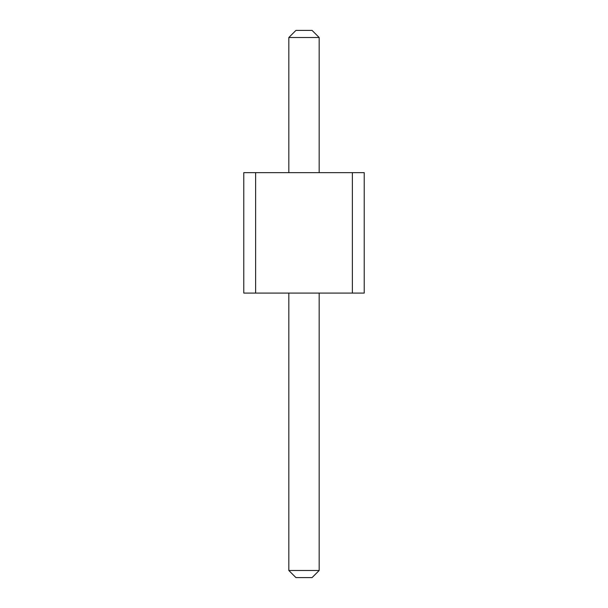 <?xml version="1.0" encoding="UTF-8"?>
<svg xmlns="http://www.w3.org/2000/svg" width="608" height="608" viewBox="0 0 608 608"><rect width="100%" height="100%" fill="white"/><g stroke="black" fill="none" stroke-linecap="round" stroke-linejoin="round"><path stroke-width="0.46" stroke-dasharray="3.04 2.28" d="M352.366 172.657L364.222 172.657L364.222 293.094L352.366 293.094L364.222 293.094L352.366 293.094L364.222 293.094L352.366 293.094L364.222 293.094L352.366 293.094L364.222 293.094L352.366 293.094L364.222 293.094L352.366 293.094L364.222 293.094L352.366 293.094L364.222 293.094L352.366 293.094L364.222 293.094L352.366 293.094L364.222 293.094L352.366 293.094L364.222 293.094L352.366 293.094L364.222 293.094L352.366 293.094L364.222 293.094L352.366 293.094L364.222 293.094L352.366 293.094L364.222 293.094L352.366 293.094L364.222 293.094L352.366 293.094L364.222 293.094L352.366 293.094L364.222 293.094L352.366 293.094L364.222 293.094L352.366 293.094L364.222 293.094L352.366 293.094L364.222 293.094L352.366 293.094L364.222 293.094L352.366 293.094L364.222 293.094L352.366 293.094L364.222 293.094L352.366 293.094L364.222 293.094L352.366 293.094L364.222 293.094L352.366 293.094L364.222 293.094L352.366 293.094L364.222 293.094L352.366 293.094L364.222 293.094L352.366 293.094L364.222 293.094L352.366 293.094L364.222 293.094L352.366 293.094L364.222 293.094L352.366 293.094L364.222 293.094L352.366 293.094L364.222 293.094L352.366 293.094L364.222 293.094L352.366 293.094L364.222 293.094L352.366 293.094L364.222 293.094L352.366 293.094L364.222 293.094L352.366 293.094L364.222 293.094L364.222 172.657L352.366 172.657L352.366 293.094L364.222 293.094L364.222 172.657L352.366 172.657L364.222 172.657L352.366 172.657L364.222 172.657L352.366 172.657L364.222 172.657L352.366 172.657L364.222 172.657L352.366 172.657L364.222 172.657L352.366 172.657L364.222 172.657L352.366 172.657L364.222 172.657L352.366 172.657L364.222 172.657L352.366 172.657L364.222 172.657L352.366 172.657L364.222 172.657L352.366 172.657L364.222 172.657L352.366 172.657L364.222 172.657L352.366 172.657L364.222 172.657L352.366 172.657L364.222 172.657L352.366 172.657L364.222 172.657L352.366 172.657L364.222 172.657L352.366 172.657L364.222 172.657L352.366 172.657L364.222 172.657L352.366 172.657L364.222 172.657L352.366 172.657L364.222 172.657L352.366 172.657L364.222 172.657L352.366 172.657L364.222 172.657L352.366 172.657L364.222 172.657L352.366 172.657L364.222 172.657L352.366 172.657L364.222 172.657L352.366 172.657L364.222 172.657L352.366 172.657L364.222 172.657L352.366 172.657L364.222 172.657L352.366 172.657L364.222 172.657L352.366 172.657L364.222 172.657L352.366 172.657L364.222 172.657L352.366 172.657L364.222 172.657L352.366 172.657L364.222 172.657L352.366 172.657L364.222 172.657L352.366 172.657L364.222 172.657L352.366 172.657L364.222 172.657L352.366 172.657L364.222 172.657L364.222 293.094L364.222 172.657L364.222 293.094L364.222 172.657L364.222 293.094L364.222 172.657L364.222 293.094L364.222 172.657L364.222 293.094L364.222 172.657L364.222 293.094L364.222 172.657L364.222 293.094L364.222 172.657L364.222 293.094L364.222 172.657L364.222 293.094L364.222 172.657L364.222 293.094L364.222 172.657L364.222 293.094L364.222 172.657L364.222 293.094L364.222 172.657L364.222 293.094L364.222 172.657L364.222 293.094L364.222 172.657L364.222 293.094L364.222 172.657L364.222 293.094L364.222 172.657L364.222 293.094L364.222 172.657L364.222 293.094L364.222 172.657L364.222 293.094L364.222 172.657L364.222 293.094L364.222 172.657L364.222 293.094L364.222 172.657L364.222 293.094L364.222 172.657L364.222 293.094L364.222 172.657L364.222 293.094L364.222 172.657L364.222 293.094L364.222 172.657L364.222 293.094L364.222 172.657L364.222 293.094L364.222 172.657L364.222 293.094L364.222 172.657L364.222 293.094L364.222 172.657L364.222 293.094L364.222 172.657L364.222 293.094L364.222 172.657L364.222 293.094L364.222 172.657L364.222 293.094L364.222 172.657L364.222 293.094L364.222 172.657L364.222 293.094L364.222 172.657L364.222 293.094L364.222 172.657L364.222 293.094L364.222 172.657L352.366 172.657L352.366 293.094L243.778 293.094L255.634 293.094L243.778 293.094L255.634 293.094L243.778 293.094L255.634 293.094L243.778 293.094L255.634 293.094L243.778 293.094L255.634 293.094L243.778 293.094L255.634 293.094L243.778 293.094L255.634 293.094L243.778 293.094L255.634 293.094L243.778 293.094L255.634 293.094L243.778 293.094L255.634 293.094L243.778 293.094L255.634 293.094L243.778 293.094L255.634 293.094L243.778 293.094L255.634 293.094L243.778 293.094L255.634 293.094L243.778 293.094L255.634 293.094L243.778 293.094L255.634 293.094L243.778 293.094L255.634 293.094L243.778 293.094L255.634 293.094L243.778 293.094L255.634 293.094L243.778 293.094L255.634 293.094L243.778 293.094L255.634 293.094L243.778 293.094L255.634 293.094L243.778 293.094L255.634 293.094L243.778 293.094L255.634 293.094L243.778 293.094L255.634 293.094L243.778 293.094L255.634 293.094L243.778 293.094L255.634 293.094L243.778 293.094L255.634 293.094L243.778 293.094L255.634 293.094L243.778 293.094L255.634 293.094L243.778 293.094L255.634 293.094L243.778 293.094L255.634 293.094L243.778 293.094L255.634 293.094L243.778 293.094L255.634 293.094L243.778 293.094L255.634 293.094L243.778 293.094L255.634 293.094L243.778 293.094L255.634 293.094L243.778 293.094L255.634 293.094L243.778 293.094L243.778 172.657L352.366 172.657L352.366 293.094M255.634 172.657L243.778 172.657L255.634 172.657L243.778 172.657L255.634 172.657L243.778 172.657L255.634 172.657L243.778 172.657L255.634 172.657L243.778 172.657L255.634 172.657L243.778 172.657L255.634 172.657L243.778 172.657L255.634 172.657L243.778 172.657L255.634 172.657L243.778 172.657L255.634 172.657L243.778 172.657L255.634 172.657L243.778 172.657L255.634 172.657L243.778 172.657L255.634 172.657L243.778 172.657L255.634 172.657L243.778 172.657L255.634 172.657L243.778 172.657L255.634 172.657L243.778 172.657L255.634 172.657L243.778 172.657L255.634 172.657L243.778 172.657L255.634 172.657L243.778 172.657L255.634 172.657L243.778 172.657L255.634 172.657L243.778 172.657L255.634 172.657L243.778 172.657L255.634 172.657L243.778 172.657L255.634 172.657L243.778 172.657L255.634 172.657L243.778 172.657L255.634 172.657L243.778 172.657L255.634 172.657L243.778 172.657L255.634 172.657L243.778 172.657L255.634 172.657L243.778 172.657L255.634 172.657L243.778 172.657L255.634 172.657L243.778 172.657L255.634 172.657L243.778 172.657L255.634 172.657L243.778 172.657L255.634 172.657L243.778 172.657L255.634 172.657L243.778 172.657L255.634 172.657L243.778 172.657L255.634 172.657L243.778 172.657L255.634 172.657L243.778 172.657L255.634 172.657L255.634 293.094M288.823 172.657L288.823 37.514L288.823 172.657L319.177 172.657L288.823 172.657L319.177 172.657L288.823 172.657L319.177 172.657L288.823 172.657L319.177 172.657L288.823 172.657L319.177 172.657L288.823 172.657L319.177 172.657L288.823 172.657L319.177 172.657L288.823 172.657L319.177 172.657L288.823 172.657L319.177 172.657L288.823 172.657L319.177 172.657L288.823 172.657L319.177 172.657L288.823 172.657L319.177 172.657L288.823 172.657L319.177 172.657L288.823 172.657L319.177 172.657L288.823 172.657L319.177 172.657L288.823 172.657L319.177 172.657L288.823 172.657L319.177 172.657L288.823 172.657L319.177 172.657L288.823 172.657L319.177 172.657L288.823 172.657L319.177 172.657L288.823 172.657L319.177 172.657L288.823 172.657L319.177 172.657L288.823 172.657L319.177 172.657L288.823 172.657L319.177 172.657L288.823 172.657L319.177 172.657L288.823 172.657L319.177 172.657L288.823 172.657L319.177 172.657L288.823 172.657L319.177 172.657L288.823 172.657L319.177 172.657L288.823 172.657L319.177 172.657L288.823 172.657L319.177 172.657L288.823 172.657L319.177 172.657L288.823 172.657L319.177 172.657L288.823 172.657L319.177 172.657L288.823 172.657L319.177 172.657L288.823 172.657L319.177 172.657L288.823 172.657L319.177 172.657L288.823 172.657L319.177 172.657L288.823 172.657L319.177 172.657L288.823 172.657L288.823 37.514L288.823 172.657L288.823 37.514L319.177 37.514L288.823 37.514L319.177 37.514L319.177 172.657L319.177 37.514L319.177 172.657L319.177 37.514L288.823 37.514L288.823 172.657L288.823 37.514L319.177 37.514L319.177 172.657L319.177 37.514L288.823 37.514L288.823 172.657L288.823 37.514L319.177 37.514L288.823 37.514L288.823 172.657L288.823 37.514L319.177 37.514L319.177 172.657L319.177 37.514L319.177 172.657L319.177 37.514L288.823 37.514L288.823 172.657L288.823 37.514L319.177 37.514L288.823 37.514L288.823 172.657L288.823 37.514L319.177 37.514L319.177 172.657L319.177 37.514L319.177 172.657L319.177 37.514L288.823 37.514L288.823 172.657L288.823 37.514L288.823 172.657L288.823 37.514L319.177 37.514L288.823 37.514L319.177 37.514L319.177 172.657L319.177 37.514L319.177 172.657L319.177 37.514L288.823 37.514L288.823 172.657L288.823 37.514L288.823 172.657L288.823 37.514L319.177 37.514L288.823 37.514L319.177 37.514L319.177 172.657L319.177 37.514L319.177 172.657L319.177 37.514L288.823 37.514L288.823 172.657L288.823 37.514L288.823 172.657L288.823 37.514L319.177 37.514L288.823 37.514L288.823 172.657L288.823 37.514L319.177 37.514L319.177 172.657L319.177 37.514L288.823 37.514L319.177 37.514L319.177 172.657L319.177 37.514L288.823 37.514L288.823 172.657L288.823 37.514L288.823 172.657L288.823 37.514L319.177 37.514L319.177 172.657L319.177 37.514L288.823 37.514L319.177 37.514L319.177 172.657L319.177 37.514L319.177 172.657L319.177 37.514L288.823 37.514L288.823 172.657L288.823 37.514L319.177 37.514L319.177 172.657L319.177 37.514L288.823 37.514L288.823 172.657L288.823 37.514L319.177 37.514L319.177 172.657L319.177 37.514L288.823 37.514L288.823 172.657L288.823 37.514L319.177 37.514L319.177 172.657L319.177 37.514L288.823 37.514L288.823 172.657L288.823 37.514L288.823 172.657L288.823 37.514L319.177 37.514L288.823 37.514L319.177 37.514L319.177 172.657L319.177 37.514L319.177 172.657L319.177 37.514L288.823 37.514L288.823 172.657L288.823 37.514L288.823 172.657L288.823 37.514L319.177 37.514L288.823 37.514L288.823 172.657L288.823 37.514L319.177 37.514L319.177 172.657L319.177 37.514L288.823 37.514L319.177 37.514L319.177 172.657L319.177 37.514L319.177 172.657L319.177 37.514L288.823 37.514L288.823 172.657L288.823 37.514L319.177 37.514L319.177 172.657L319.177 37.514L288.823 37.514L288.823 172.657L288.823 37.514L319.177 37.514L319.177 172.657L319.177 37.514L288.823 37.514L288.823 172.657L288.823 37.514L319.177 37.514L288.823 37.514L288.823 172.657L288.823 37.514L319.177 37.514L319.177 172.657L319.177 37.514L288.823 37.514L288.823 172.657L288.823 37.514L319.177 37.514L319.177 172.657L319.177 37.514L288.823 37.514L288.823 172.657L288.823 37.514L319.177 37.514L319.177 172.657L319.177 37.514L319.177 172.657L319.177 37.514L288.823 37.514L288.823 172.657L288.823 37.514L319.177 37.514L319.177 172.657L319.177 37.514L288.823 37.514L288.823 172.657L288.823 37.514L319.177 37.514L319.177 172.657L319.177 37.514L288.823 37.514L288.823 172.657L288.823 37.514L319.177 37.514L319.177 172.657L319.177 37.514L288.823 37.514L288.823 172.657L288.823 37.514L319.177 37.514L319.177 172.657L319.177 37.514L288.823 37.514L288.823 172.657L288.823 37.514L319.177 37.514L319.177 172.657L319.177 37.514L288.823 37.514L288.823 172.657L288.823 37.514L319.177 37.514L319.177 172.657L319.177 37.514L288.823 37.514L288.823 172.657L288.823 37.514L319.177 37.514L319.177 172.657L319.177 37.514L288.823 37.514L288.823 172.657L288.823 37.514L319.177 37.514L319.177 172.657L319.177 37.514L288.823 37.514L319.177 37.514L319.177 172.657M319.177 293.094L288.823 293.094L319.177 293.094L288.823 293.094L319.177 293.094L288.823 293.094L319.177 293.094L288.823 293.094L319.177 293.094L288.823 293.094L319.177 293.094L288.823 293.094L319.177 293.094L288.823 293.094L319.177 293.094L288.823 293.094L319.177 293.094L288.823 293.094L319.177 293.094L288.823 293.094L319.177 293.094L288.823 293.094L319.177 293.094L288.823 293.094L319.177 293.094L288.823 293.094L319.177 293.094L288.823 293.094L319.177 293.094L288.823 293.094L319.177 293.094L288.823 293.094L319.177 293.094L288.823 293.094L319.177 293.094L288.823 293.094L319.177 293.094L288.823 293.094L319.177 293.094L288.823 293.094L319.177 293.094L288.823 293.094L319.177 293.094L288.823 293.094L319.177 293.094L288.823 293.094L319.177 293.094L288.823 293.094L319.177 293.094L288.823 293.094L319.177 293.094L288.823 293.094L319.177 293.094L288.823 293.094L319.177 293.094L288.823 293.094L319.177 293.094L288.823 293.094L319.177 293.094L288.823 293.094L319.177 293.094L288.823 293.094L319.177 293.094L288.823 293.094L319.177 293.094L288.823 293.094L319.177 293.094L288.823 293.094L319.177 293.094L288.823 293.094L319.177 293.094L288.823 293.094L319.177 293.094L288.823 293.094L319.177 293.094L288.823 293.094L319.177 293.094L288.823 293.094L319.177 293.094L319.177 570.486L288.823 570.486L319.177 570.486L288.823 570.486L319.177 570.486L288.823 570.486L319.177 570.486L288.823 570.486L319.177 570.486L288.823 570.486L319.177 570.486L288.823 570.486L319.177 570.486L288.823 570.486L319.177 570.486L288.823 570.486L319.177 570.486L288.823 570.486L319.177 570.486L288.823 570.486L319.177 570.486L288.823 570.486L319.177 570.486L288.823 570.486L319.177 570.486L288.823 570.486L319.177 570.486L288.823 570.486L319.177 570.486L288.823 570.486L319.177 570.486L288.823 570.486L319.177 570.486L288.823 570.486L319.177 570.486L288.823 570.486L319.177 570.486L288.823 570.486L319.177 570.486L288.823 570.486L319.177 570.486L288.823 570.486L319.177 570.486L288.823 570.486L319.177 570.486L288.823 570.486L319.177 570.486L288.823 570.486L319.177 570.486L288.823 570.486L319.177 570.486L288.823 570.486L319.177 570.486L288.823 570.486L319.177 570.486L288.823 570.486L319.177 570.486L288.823 570.486L319.177 570.486L288.823 570.486L319.177 570.486L288.823 570.486L319.177 570.486L288.823 570.486L319.177 570.486L288.823 570.486L319.177 570.486L288.823 570.486L319.177 570.486L288.823 570.486L319.177 570.486L288.823 570.486L319.177 570.486L288.823 570.486L319.177 570.486L288.823 570.486L319.177 570.486L319.177 293.094L319.177 570.486L319.177 293.094L319.177 570.486L319.177 293.094L319.177 570.486L319.177 293.094L319.177 570.486L319.177 293.094L319.177 570.486L319.177 293.094L319.177 570.486L319.177 293.094L319.177 570.486L319.177 293.094L319.177 570.486L319.177 293.094L319.177 570.486L319.177 293.094L319.177 570.486L319.177 293.094L319.177 570.486L319.177 293.094L319.177 570.486L319.177 293.094L319.177 570.486L319.177 293.094L319.177 570.486L319.177 293.094L319.177 570.486L319.177 293.094L319.177 570.486L319.177 293.094L319.177 570.486L319.177 293.094L319.177 570.486L319.177 293.094L319.177 570.486L319.177 293.094L319.177 570.486L319.177 293.094L319.177 570.486L319.177 293.094L319.177 570.486L319.177 293.094L319.177 570.486L319.177 293.094L319.177 570.486L319.177 293.094L319.177 570.486L319.177 293.094L319.177 570.486L319.177 293.094L319.177 570.486L319.177 293.094L319.177 570.486L319.177 293.094L319.177 570.486L319.177 293.094L319.177 570.486L319.177 293.094L319.177 570.486L319.177 293.094L319.177 570.486L319.177 293.094L319.177 570.486L319.177 293.094L319.177 570.486L319.177 293.094L319.177 570.486L319.177 293.094L319.177 570.486L319.177 293.094L319.177 570.486L319.177 293.094L319.177 570.486L288.823 570.486L295.936 577.6L312.064 577.6L319.177 570.486L312.064 577.6L295.936 577.6L312.064 577.6L319.177 570.486L312.064 577.6L295.936 577.6L312.064 577.6L319.177 570.486L312.064 577.6L295.936 577.6L312.064 577.6L319.177 570.486L312.064 577.6L295.936 577.6L312.064 577.6L319.177 570.486L312.064 577.6L295.936 577.6L312.064 577.6L319.177 570.486L312.064 577.6L295.936 577.6L312.064 577.6L319.177 570.486L312.064 577.6L295.936 577.6L312.064 577.6L319.177 570.486L312.064 577.6L295.936 577.6L312.064 577.6L319.177 570.486L312.064 577.6L295.936 577.6L312.064 577.6L319.177 570.486L312.064 577.6L295.936 577.6L312.064 577.6L319.177 570.486L312.064 577.6L295.936 577.6L312.064 577.6L319.177 570.486L312.064 577.6L295.936 577.6L312.064 577.6L319.177 570.486L312.064 577.6L295.936 577.6L312.064 577.6L319.177 570.486L312.064 577.6L295.936 577.6L312.064 577.6L319.177 570.486L312.064 577.6L295.936 577.6L312.064 577.6L319.177 570.486L312.064 577.6L295.936 577.6L312.064 577.6L319.177 570.486L312.064 577.6L295.936 577.6L312.064 577.6L319.177 570.486L312.064 577.6L295.936 577.6L312.064 577.6L319.177 570.486L312.064 577.6L295.936 577.6L312.064 577.6L319.177 570.486L312.064 577.6L295.936 577.6L312.064 577.6L319.177 570.486L312.064 577.6L295.936 577.6L312.064 577.6L319.177 570.486L312.064 577.6L295.936 577.6L312.064 577.6L319.177 570.486L312.064 577.6L295.936 577.6L312.064 577.6L319.177 570.486L312.064 577.6L295.936 577.6L312.064 577.6L319.177 570.486L312.064 577.6L295.936 577.6L312.064 577.6L319.177 570.486L312.064 577.6L295.936 577.6L312.064 577.6L319.177 570.486L312.064 577.6L295.936 577.6L312.064 577.6L319.177 570.486L312.064 577.6L295.936 577.6L312.064 577.6L319.177 570.486L312.064 577.6L295.936 577.6L312.064 577.6L319.177 570.486L312.064 577.6L295.936 577.6L312.064 577.6L319.177 570.486L312.064 577.6L295.936 577.6L312.064 577.6L319.177 570.486L312.064 577.6L295.936 577.6L312.064 577.6L319.177 570.486L312.064 577.6L295.936 577.6L312.064 577.6L319.177 570.486L312.064 577.6L319.177 570.486L312.064 577.6L295.936 577.6L312.064 577.6L319.177 570.486L312.064 577.6L295.936 577.6L312.064 577.6L319.177 570.486L312.064 577.6L295.936 577.6L312.064 577.6L319.177 570.486L312.064 577.6L295.936 577.6L312.064 577.6L295.936 577.6L312.064 577.6L319.177 570.486M243.778 172.657L243.778 293.094L243.778 172.657M288.823 293.094L288.823 570.486L295.936 577.6L288.823 570.486L295.936 577.6L288.823 570.486L295.936 577.6L288.823 570.486L295.936 577.6L288.823 570.486L295.936 577.6L288.823 570.486L295.936 577.6L288.823 570.486L295.936 577.6L288.823 570.486L295.936 577.6L288.823 570.486L295.936 577.6L288.823 570.486L295.936 577.6L288.823 570.486L295.936 577.6L288.823 570.486L295.936 577.6L288.823 570.486L295.936 577.6L288.823 570.486L295.936 577.6L288.823 570.486L295.936 577.6L288.823 570.486L295.936 577.6L288.823 570.486L295.936 577.6L288.823 570.486L295.936 577.6L288.823 570.486L295.936 577.6L288.823 570.486L295.936 577.6L288.823 570.486L295.936 577.6L288.823 570.486L295.936 577.6L288.823 570.486L295.936 577.6L288.823 570.486L295.936 577.6L288.823 570.486L295.936 577.6L288.823 570.486L295.936 577.6L288.823 570.486L295.936 577.6L288.823 570.486L295.936 577.6L288.823 570.486L295.936 577.6L288.823 570.486L295.936 577.6L288.823 570.486L295.936 577.6L288.823 570.486L295.936 577.6L288.823 570.486L295.936 577.6L288.823 570.486L295.936 577.6L288.823 570.486L295.936 577.6L288.823 570.486L295.936 577.6L288.823 570.486L295.936 577.6L288.823 570.486L295.936 577.6L288.823 570.486L288.823 293.094L288.823 570.486M288.823 37.514L295.936 30.4L288.823 37.514L295.936 30.4L288.823 37.514L295.936 30.4L288.823 37.514L295.936 30.4L288.823 37.514L295.936 30.4L288.823 37.514L295.936 30.4L288.823 37.514L295.936 30.4L288.823 37.514L295.936 30.4L288.823 37.514L295.936 30.4L288.823 37.514L295.936 30.4L288.823 37.514L295.936 30.4L288.823 37.514L295.936 30.4L288.823 37.514L295.936 30.4L288.823 37.514L295.936 30.4L288.823 37.514L295.936 30.4L288.823 37.514L295.936 30.4L288.823 37.514L295.936 30.4L288.823 37.514L295.936 30.4L288.823 37.514L295.936 30.4L288.823 37.514L295.936 30.4L288.823 37.514L295.936 30.4L288.823 37.514L295.936 30.4L288.823 37.514L295.936 30.4L288.823 37.514L295.936 30.4L288.823 37.514L295.936 30.4L288.823 37.514L295.936 30.4L288.823 37.514L295.936 30.4L288.823 37.514L295.936 30.4L288.823 37.514L295.936 30.4L288.823 37.514L295.936 30.4L288.823 37.514L295.936 30.4L288.823 37.514L295.936 30.4L288.823 37.514L295.936 30.4L288.823 37.514L295.936 30.4L288.823 37.514L295.936 30.4L288.823 37.514L295.936 30.4L288.823 37.514L295.936 30.4L288.823 37.514L295.936 30.4L288.823 37.514L295.936 30.4L312.064 30.4L295.936 30.4L312.064 30.4L295.936 30.4L312.064 30.4L295.936 30.4L312.064 30.4L295.936 30.4L312.064 30.4L295.936 30.4L312.064 30.4L295.936 30.4L312.064 30.4L295.936 30.4L312.064 30.4L295.936 30.4L312.064 30.4L295.936 30.4L312.064 30.4L295.936 30.4L312.064 30.4L295.936 30.4L312.064 30.4L295.936 30.4L312.064 30.4L295.936 30.4L312.064 30.4L295.936 30.4L312.064 30.4L295.936 30.4L312.064 30.4L295.936 30.4L312.064 30.4L295.936 30.4L312.064 30.4L295.936 30.4L312.064 30.4L295.936 30.4L312.064 30.4L295.936 30.4L312.064 30.4L295.936 30.4L312.064 30.4L295.936 30.4L312.064 30.4L295.936 30.4L312.064 30.4L295.936 30.4L312.064 30.4L295.936 30.4L312.064 30.4L295.936 30.4L312.064 30.4L295.936 30.4L312.064 30.4L295.936 30.4L312.064 30.4L295.936 30.4L312.064 30.4L295.936 30.4L312.064 30.4L295.936 30.4L312.064 30.4L295.936 30.4L312.064 30.4L295.936 30.4L312.064 30.4L295.936 30.4L312.064 30.4L295.936 30.4L312.064 30.4L295.936 30.4L312.064 30.4L295.936 30.4L312.064 30.4L295.936 30.4L312.064 30.4L319.177 37.514"/><path stroke-width="0.91" d="M255.634 293.094L243.778 293.094L243.778 172.657L255.634 172.657L255.634 293.094L364.222 293.094L364.222 172.657L255.634 172.657M352.366 172.657L352.366 293.094M319.177 172.657L319.177 37.514L288.823 37.514L288.823 172.657M319.177 293.094L319.177 570.486L288.823 570.486L295.936 577.6L312.064 577.6L319.177 570.486M288.823 293.094L288.823 570.486M288.823 37.514L295.936 30.4L312.064 30.4L319.177 37.514"/></g></svg>
